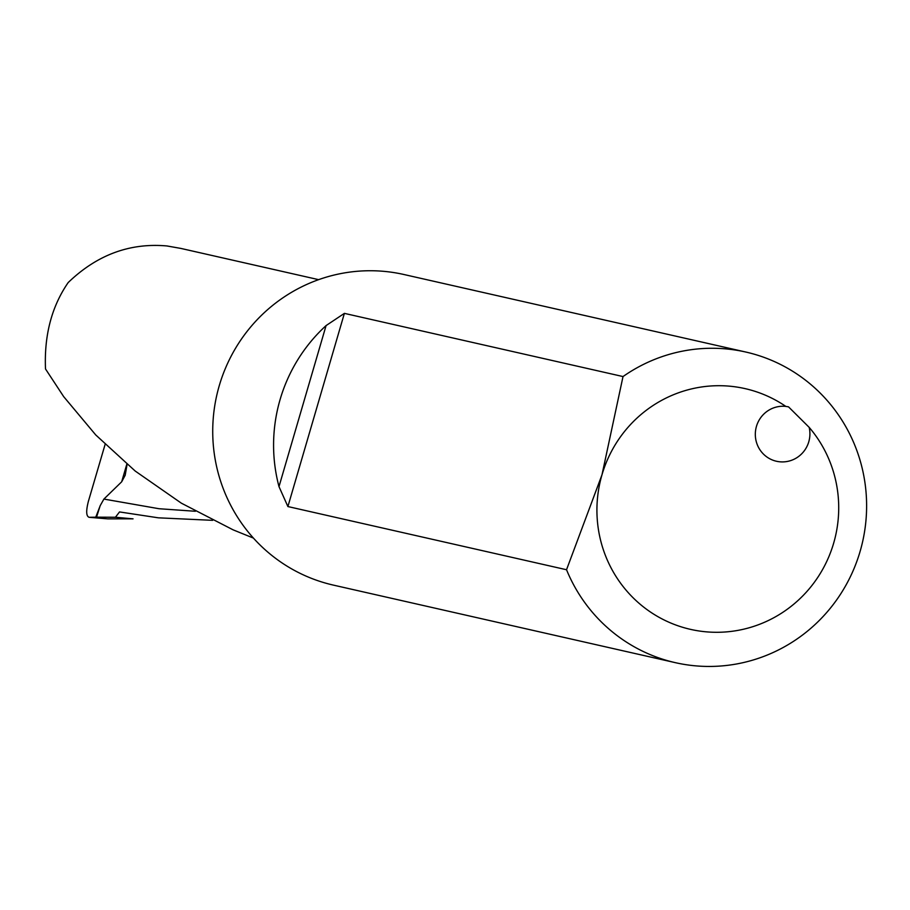 <?xml version="1.0" encoding="UTF-8"?>
<svg xmlns="http://www.w3.org/2000/svg" width="910" height="910" viewBox="0 0 910 910"><rect width="100%" height="100%" fill="white"/><g stroke="black" fill="none" stroke-linecap="round" stroke-linejoin="round"><path stroke-width="1.36" d="M253.435 538.094L233.119 529.847L181.374 503.185L135.215 471.05L95.755 434.957L63.7 396.658L45.5 368.948C44.112 335.301 51.677 306.511 68.182 282.566C96.983 254.834 129.914 242.629 166.985 245.962L180.919 248.43L318.614 279.654M95.8 517.096L100.191 505.664L96.54 517.164L89.18 517.312L107.687 518.859L133.053 518.848L115.433 517.255L119.517 511.932L158.363 517.824L212.667 520.338M100.191 505.664L103.899 499.078L121.667 481.811L125.182 475.27L127.081 464.362M96.54 517.164L115.433 517.255M785.819 406.406A123.43 120.768 102.8 0 0 601.988 474.781A123.43 120.768 102.8 0 0 743.242 629.288A123.43 120.768 102.8 0 0 809.172 427.359L788.515 406.85L785.819 406.406A27.869 27.266 102.8 0 0 755.721 429.554A27.869 27.266 102.8 0 0 776.457 461.256A27.869 27.266 102.8 0 0 809.172 427.359M107.687 518.859L89.18 517.312C86.177 516.334 85.915 510.999 88.395 501.308L105.105 444.433M566.532 569.74L601.988 474.781L623.02 376.558A159.261 155.838 -77.2 0 1 745.836 352.045A159.261 155.838 -77.2 0 1 862.589 541.825A159.261 155.838 -77.2 0 1 675.391 662.673A159.261 155.838 -77.2 0 1 566.532 569.74L287.901 506.551L278.995 486.623A159.261 155.838 -77.2 0 1 326.076 325.587L344.389 313.37L623.02 376.558M675.391 662.673L333.515 585.141A159.261 155.838 -77.2 0 1 215.363 460.437A159.261 155.838 -77.2 0 1 281.144 299.026A159.261 155.838 -77.2 0 1 403.949 274.513L745.836 352.045M103.899 499.078L159.011 508.724L195.366 511.272M126.831 464.146L121.667 481.811M278.995 486.623L326.076 325.587M344.389 313.37L287.901 506.551"/></g></svg>
